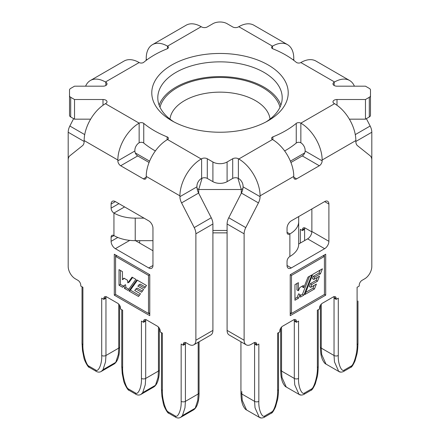 <?xml version="1.0" encoding="UTF-8"?>
<svg xmlns="http://www.w3.org/2000/svg" width="440" height="440" viewBox="0 0 440 440"><rect width="100%" height="100%" fill="white"/><g stroke="black" fill="none" stroke-linecap="round" stroke-linejoin="round"><path stroke-width="0.66" d="M220 132.237A68.222 39.386 180 0 1 171.76 120.698A68.222 39.386 180 0 1 156.976 77.776A68.222 39.386 180 0 1 220 53.46A68.222 39.386 180 0 1 283.025 77.776A68.222 39.386 180 0 1 268.24 120.698A68.222 39.386 180 0 1 220 132.237M266.013 121.93A62.2 35.91 0 0 0 282.2 97.763A62.2 35.91 0 0 0 220 61.853A62.2 35.91 0 0 0 157.801 97.763A62.2 35.91 0 0 0 173.987 121.93M159.126 105.133A62.2 35.91 180 0 1 220 76.599A62.2 35.91 180 0 1 280.874 105.133M169.961 119.092A50.16 28.963 180 0 1 184.531 100.628A50.16 28.963 180 0 1 237.573 93.984A50.16 28.963 180 0 1 270.039 119.092M159.995 107.228A60.698 35.041 180 0 1 177.084 87.731A60.698 35.041 180 0 1 238.92 79.211A60.698 35.041 180 0 1 280.005 107.228M304.75 152.867L290.395 161.15M242.913 188.568L241.28 189.508L198.721 189.508L197.087 188.568M241.28 193.292L241.28 189.508L237.919 178.184M198.721 193.292L198.721 189.508L202.081 178.184M212.905 230.461L227.095 230.461M149.606 161.15L135.251 152.867M227.095 232.865L212.905 232.865M349.371 119.169L365.47 119.169L369.309 116.952A4.015 2.316 0 0 0 370.486 115.313L370.486 90.041A4.015 2.316 180 0 0 369.309 88.407L365.47 86.185L336.996 86.185A4.015 2.316 180 0 1 332.981 83.87A4.015 2.316 180 0 1 334.158 82.231L334.565 81.994L300.856 62.552A3.009 1.738 180 0 1 296.252 62.31A92.802 53.576 0 0 0 272.888 48.824A3.009 1.738 180 0 1 271.596 47.399A3.009 1.738 180 0 1 272.476 46.167L238.799 26.703L238.387 26.939A4.015 2.316 180 0 1 232.711 26.939L227.095 23.694A10.032 5.792 180 0 0 212.905 23.694L207.29 26.939A4.015 2.316 180 0 1 201.614 26.939L201.201 26.703L167.524 46.167A3.009 1.738 180 0 1 168.405 47.399A3.009 1.738 180 0 1 167.112 48.824A92.802 53.576 0 0 0 143.748 62.31A3.009 1.738 180 0 1 139.145 62.552L105.435 81.994L105.842 82.231A4.015 2.316 180 0 1 107.019 83.87A4.015 2.316 180 0 1 103.004 86.185L74.531 86.185L70.692 88.407A4.015 2.316 180 0 0 69.515 90.041L69.515 115.313A4.015 2.316 0 0 0 70.692 116.952L74.531 119.169L90.629 119.169M74.531 119.169L74.531 99.512L103.004 99.512A4.015 2.316 180 0 1 107.019 101.827A4.015 2.316 180 0 1 105.842 103.466L105.435 103.703L139.145 123.145A3.009 1.738 180 0 1 143.748 123.382A92.802 53.576 0 0 0 167.112 136.873A3.009 1.738 180 0 1 168.405 138.298A3.009 1.738 180 0 1 167.524 139.53L201.201 158.994L201.614 158.757A4.015 2.316 180 0 1 207.29 158.757L212.905 161.997A10.032 5.792 180 0 0 227.095 161.997L232.711 158.757A4.015 2.316 180 0 1 238.387 158.757L238.799 158.994L272.476 139.53A3.009 1.738 180 0 1 271.596 138.298A3.009 1.738 180 0 1 272.888 136.873A92.802 53.576 0 0 0 296.252 123.382A3.009 1.738 180 0 1 300.856 123.145L334.565 103.703L334.158 103.466A4.015 2.316 180 0 1 332.981 101.827A4.015 2.316 180 0 1 336.996 99.512L365.47 99.512L369.309 97.29A4.015 2.316 180 0 0 370.486 95.656M201.201 158.994A30.096 17.375 120 0 0 179.922 195.855L179.922 196.674A10.032 5.792 -120 0 0 181.577 202.895L194.222 227.596A10.032 5.792 60 0 1 195.882 233.816L195.882 340.23A10.032 5.792 60 0 1 193.804 344.823L210.826 334.994A10.032 5.792 60 0 0 212.905 330.402L212.905 223.988A10.032 5.792 60 0 0 211.244 217.762L198.605 193.066A10.032 5.792 -120 0 1 196.944 186.846L196.944 186.027A6.017 3.476 120 0 1 201.201 178.651L201.614 178.415A4.015 2.316 180 0 1 207.29 178.415L212.905 181.66A10.032 5.792 0 0 0 227.095 181.66L232.711 178.415A4.015 2.316 180 0 1 238.387 178.415L238.799 178.651A6.017 3.476 -120 0 1 243.056 186.027L243.056 186.846A10.032 5.792 -60 0 1 241.395 193.066L228.756 217.762A10.032 5.792 120 0 0 227.095 223.988L227.095 330.402A10.032 5.792 120 0 0 229.174 334.994L246.197 344.823A10.032 5.792 120 0 0 251.213 344.322L253.875 342.788A4.015 2.316 -60 0 1 255.882 342.59A4.015 2.316 -60 0 1 256.713 344.427L256.713 345.246L258.841 344.02L258.841 401.357C258.363 409.651 262.147 418.11 264.693 415.998L271.788 411.906C274.318 411.087 278.119 398.25 277.64 390.506L277.64 333.163L279.769 331.936L279.769 331.117A4.015 2.316 -60 0 1 282.607 326.2L293.601 319.853A4.015 2.316 -60 0 1 295.609 319.655A4.015 2.316 -60 0 1 296.439 321.492L296.439 322.311L298.568 321.084L298.568 378.422C298.089 386.716 301.873 395.175 304.42 393.063L311.514 388.971C314.045 388.152 317.845 375.315 317.367 367.57L317.367 310.228L319.495 309.001L319.495 308.182A4.015 2.316 -60 0 1 322.333 303.264L333.327 296.918A4.015 2.316 -60 0 1 335.335 296.72A4.015 2.316 -60 0 1 336.166 298.557L336.166 299.376L338.294 298.144L338.294 355.487C337.816 363.781 341.6 372.235 344.146 370.128L351.241 366.031C353.771 365.216 357.572 352.38 357.093 344.63L357.093 287.293L359.222 286.066L359.222 285.247A4.015 2.316 -60 0 1 362.06 280.329L364.716 278.795A10.032 5.792 -60 0 0 371.811 266.508L371.811 160.094A10.032 5.792 -60 0 0 370.15 155.788L357.511 145.69A10.032 5.792 120 0 1 355.85 141.383L355.85 140.564A30.096 17.375 60 0 0 334.565 103.703M73.623 118.646L69.85 126.022A10.032 5.792 120 0 0 68.189 132.242L68.189 238.656M146.053 60.478A4.015 2.316 120 0 0 146.223 59.263L146.223 58.443A30.096 17.375 -120 0 1 152.455 44.666L186.153 25.212A30.096 17.375 60 0 1 201.201 26.703M284.642 150.948A92.802 53.576 0 0 0 296.252 143.044A3.009 1.738 180 0 1 300.856 142.808L300.872 142.813A6.017 3.476 -120 0 1 305.129 150.189L305.129 151.008L322.152 160.837L322.152 160.017A30.096 17.375 -120 0 0 300.872 123.156M149.066 162.481L137.709 155.92A4.015 2.316 60 0 1 134.871 151.008L134.871 150.189A6.017 3.476 120 0 1 139.128 142.813L139.145 142.808A3.009 1.738 180 0 1 143.748 143.044A92.802 53.576 0 0 0 155.359 150.948M74.531 99.512L70.692 97.29A4.015 2.316 180 0 1 69.515 95.656M167.503 46.156A30.096 17.375 -120 0 0 152.455 44.666M105.435 81.994A30.096 17.375 -120 0 0 90.382 80.504A30.096 17.375 -120 0 0 85.608 86.185M90.382 80.504L124.08 61.05A30.096 17.375 60 0 1 139.128 62.541M197.753 400.4L198.187 393.987L185.416 401.357L184.982 407.77L182.446 415.58L195.217 408.21L197.753 400.4M114.301 254.221L114.301 295.174L149.771 315.656L149.771 274.697L114.301 254.221M152.961 240.669L135.229 240.669A30.096 17.375 180 0 1 113.944 235.582A4.015 2.316 -120 0 0 111.936 235.384A4.015 2.316 -120 0 0 111.106 237.221L111.106 241.318A6.017 3.476 -120 0 0 115.363 248.688L148.704 267.938A6.017 3.476 -120 0 0 151.718 268.235A6.017 3.476 -120 0 0 152.961 265.48L152.961 228.212A6.017 3.476 -120 0 0 148.704 220.836L115.363 201.591A6.017 3.476 -120 0 0 112.354 201.289A6.017 3.476 -120 0 0 111.106 204.045L111.106 208.142A4.015 2.316 -120 0 0 113.944 213.059A30.096 17.375 0 0 0 135.229 218.147L144.045 218.147M181.159 401.357A3.009 1.738 0 0 0 185.416 401.357L185.416 344.02L183.288 345.246L181.159 344.02L181.159 401.357C181.643 409.662 177.843 418.11 175.307 415.998L168.212 411.906C165.671 411.076 161.882 398.244 162.36 390.506L162.36 333.163L160.232 331.936L160.232 331.117A4.015 2.316 60 0 0 157.394 326.2L146.399 319.853L143.561 321.492A4.015 2.316 60 0 1 144.392 319.655A4.015 2.316 60 0 1 146.399 319.853M183.288 345.246L183.288 344.427A4.015 2.316 60 0 1 184.118 342.59A4.015 2.316 60 0 1 186.126 342.788L188.788 344.322A10.032 5.792 60 0 0 193.804 344.823M146.223 177.221L143.385 178.86A4.015 2.316 -120 0 0 145.393 179.058A4.015 2.316 -120 0 0 146.223 177.221L146.223 176.402A30.096 17.375 -60 0 1 167.503 139.541M143.385 178.86L120.687 165.754A4.015 2.316 60 0 1 117.849 160.837L117.849 160.017A30.096 17.375 120 0 1 139.128 123.156M105.435 103.703A30.096 17.375 -60 0 0 84.15 140.564L84.15 141.383A10.032 5.792 60 0 1 82.489 145.69L69.85 155.788A10.032 5.792 -120 0 0 68.189 160.094L68.189 266.508A10.032 5.792 -120 0 0 75.284 278.795L77.941 280.329A4.015 2.316 60 0 1 80.779 285.247L80.779 286.066L82.907 287.293L82.907 344.63C82.429 352.374 86.218 365.206 88.759 366.031L95.854 370.128C98.389 372.235 102.19 363.792 101.706 355.487L101.706 298.144L103.835 299.376L103.835 298.557A4.015 2.316 60 0 1 104.665 296.72A4.015 2.316 60 0 1 106.672 296.918L117.667 303.264A4.015 2.316 60 0 1 120.505 308.182L120.505 309.001L122.634 310.228L122.634 367.57C122.155 375.309 125.945 388.141 128.486 388.971L135.581 393.063C138.116 395.175 141.916 386.727 141.433 378.422L141.433 321.084L143.561 322.311L143.561 321.492M135.526 240.669L152.961 250.74M158.026 377.465L158.461 371.052L145.69 378.422L145.255 384.835L142.72 392.645L155.49 385.275L158.026 377.465M118.3 354.53L118.734 348.111L105.963 355.487L105.529 361.9L102.993 369.71L115.764 362.34L118.3 354.53M101.706 355.487A3.009 1.738 0 0 0 105.963 355.487L105.963 298.144L103.835 299.376M141.433 378.422A3.009 1.738 0 0 0 145.69 378.422L145.69 321.084L143.561 322.311M344.146 370.128A3.009 1.738 60 0 1 343.519 371.509C341.55 372.356 339.955 372.334 338.74 371.443L334.472 361.9L334.037 355.487L321.266 348.111L321.701 354.53L325.969 364.073L338.74 371.443L340.137 371.866M290.23 274.697L290.23 315.656L325.699 295.174L325.699 254.221L290.23 274.697L291.495 275.429L324.434 256.416L324.434 294.448L325.699 295.174M287.04 232.309A4.015 2.316 120 0 0 287.87 234.146A4.015 2.316 120 0 0 289.877 233.948A30.096 17.375 0 0 0 298.689 221.661L298.689 244.184A30.096 17.375 180 0 1 289.877 256.471A4.015 2.316 120 0 0 287.04 261.388L287.04 265.48A6.017 3.476 120 0 0 288.283 268.24A6.017 3.476 120 0 0 291.297 267.938L324.638 248.688A6.017 3.476 120 0 0 328.895 241.318L328.895 204.045A6.017 3.476 120 0 0 327.646 201.289A6.017 3.476 120 0 0 324.638 201.591L291.297 220.841A6.017 3.476 120 0 0 287.04 228.212L287.04 232.309L289.877 233.948L289.877 256.471M290.934 162.481L302.291 155.92L319.314 165.754A4.015 2.316 120 0 0 322.152 160.837M319.314 165.754L296.615 178.86A4.015 2.316 -60 0 1 294.608 179.058A4.015 2.316 -60 0 1 293.777 177.221L293.777 176.402A30.096 17.375 60 0 0 272.498 139.541M238.799 158.994A30.096 17.375 -120 0 1 260.079 195.855L260.079 196.674A10.032 5.792 -60 0 1 258.423 202.895L245.779 227.596A10.032 5.792 120 0 0 244.118 233.816L244.118 340.23A10.032 5.792 120 0 0 246.197 344.823M298.689 244.007L307.61 238.86A6.017 3.476 120 0 0 311.867 231.49L311.867 208.962M302.291 155.92A4.015 2.316 120 0 0 305.129 151.008M304.42 393.063A3.009 1.738 60 0 1 303.793 394.444C301.824 395.291 300.229 395.269 299.013 394.377L294.745 384.835L294.311 378.422L281.54 371.052L281.974 377.465L286.242 387.007L299.013 394.377L300.41 394.801M264.693 415.998A3.009 1.738 60 0 1 264.066 417.379C262.097 418.226 260.502 418.204 259.287 417.313L255.019 407.77L254.584 401.357L241.813 393.987L242.248 400.4L246.521 409.943L259.287 417.318L260.684 417.736M365.47 119.169L365.47 99.512M258.841 401.357A3.009 1.738 180 0 1 254.584 401.357L254.584 344.02L256.713 345.246M298.568 378.422A3.009 1.738 180 0 1 294.311 378.422L294.311 321.084L296.439 322.311M338.294 355.487A3.009 1.738 180 0 1 334.037 355.487L334.037 298.144L336.166 299.376M293.948 60.478A4.015 2.316 60 0 1 293.777 59.263L293.777 58.443A30.096 17.375 120 0 0 287.546 44.666A30.096 17.375 120 0 0 272.498 46.156M366.377 118.646L370.15 126.022A10.032 5.792 60 0 1 371.811 132.242L371.811 238.656M300.339 243.056L300.339 229.339L302.467 230.566L304.596 229.339L304.596 240.603M302.467 229.746A4.015 2.316 60 0 1 303.298 227.909A4.015 2.316 60 0 1 305.305 228.113L302.467 229.746L302.467 230.566M311.856 231.891L305.305 228.113M300.872 62.541A30.096 17.375 -60 0 1 315.92 61.05L349.618 80.504A30.096 17.375 120 0 0 334.565 81.994M354.393 86.185A30.096 17.375 120 0 0 349.618 80.504M238.799 26.703A30.096 17.375 -60 0 1 253.847 25.212L287.546 44.666M298.689 221.661L298.689 216.568M324.28 256.328L324.28 255.041M290.23 314.017L291.346 313.374M323.169 255.684L324.434 256.416M290.23 312.73L291.495 313.462L291.495 275.429M324.434 294.448L291.495 313.462M314.452 288.992L316.399 284.064L310.679 287.37L311.812 284.488L317.532 281.182L319.495 276.177L313.803 279.461L314.754 277.096L320.436 273.818L322.41 268.796L312.757 274.368L304.887 294.52L314.452 288.992L313.033 288.178L314.144 285.368M294.954 300.25L298.54 298.177L300.075 294.613L300.41 297.105L303.892 295.091L311.806 274.918L307.995 277.123L303.765 287.743L303.391 285.472L299.866 287.507L298.375 290.769L298.386 282.667L294.954 284.647L294.954 300.25M298.375 290.769L296.956 289.949L296.962 283.486M303.765 287.743L302.346 286.924L302.22 286.149M300.207 295.581L302.473 294.272L309.557 276.216M302.473 294.272L303.892 295.091M294.954 298.611L297.121 297.358L298.656 293.793L300.075 294.613M297.121 297.358L298.54 298.177M305.712 292.402L313.033 288.178M313.803 279.461L312.384 278.641L313.335 276.276L319.017 272.998L320.161 270.094M319.017 272.998L320.436 273.818M313.335 276.276L314.754 277.096M310.679 287.37L309.26 286.55L310.393 283.668L316.113 280.368L317.245 277.475M316.113 280.368L317.532 281.182M310.393 283.668L311.812 284.488M148.654 313.374L149.771 314.017M149.771 274.697L148.5 275.429L148.5 313.462L115.566 294.443L114.301 295.174M149.771 312.73L148.5 313.462M116.831 255.684L115.566 256.416L148.5 275.429M115.566 294.443L115.566 256.416M115.72 255.041L115.72 256.328M119.02 285.225L122.612 287.298L124.146 285.505L124.476 288.376L127.958 290.384L135.872 279.351L132.061 277.151L127.831 282.893L127.463 280.192L123.937 278.157L122.447 279.697L122.452 271.607L119.02 269.621L119.02 285.225L120.439 284.405L123.547 286.198M138.518 296.483L140.47 293.805L134.745 290.499L135.883 288.926L141.603 292.232L143.566 289.487L137.869 286.198L138.826 284.939L144.502 288.216L146.482 285.478L136.829 279.906L128.953 290.961L138.518 296.483M137.423 280.247L130.372 290.142L139.359 295.328M130.372 290.142L128.953 290.961M138.826 284.939L140.245 284.119L145.338 287.062M135.883 288.926L137.302 288.112L142.434 291.071M120.439 270.44L120.439 284.405M124.339 278.388L122.447 279.697M132.633 277.481L129.25 282.073L127.831 282.893M124.146 285.505L125.565 284.686L125.895 287.557L128.788 289.229M125.895 287.557L124.476 288.376M201.614 178.415L201.614 158.757M207.29 178.415L207.29 158.757M139.662 243.056L139.662 240.669M105.842 85.509L105.842 82.231M167.524 48.626L167.524 46.167M147.043 59.736L146.223 59.263M84.717 134.607L69.85 126.022M84.15 141.46L68.189 132.242M124.586 206.916L113.944 213.059L113.944 235.582L111.106 237.221M146.223 176.402L179.922 195.855M84.15 140.564L117.849 160.017M167.112 139.772L167.112 136.873M143.748 143.044L143.748 123.382M139.145 142.808L139.145 123.145M103.004 105.264L103.004 99.512M134.871 151.008L117.849 160.837M137.709 155.92L120.687 165.754M196.944 186.846L179.922 196.674M212.905 330.402L195.882 340.23M198.605 193.066L181.577 202.895M211.244 217.762L194.222 227.596M212.905 223.988L195.882 233.816M82.907 287.293L82.907 342.177M106.672 296.918L103.835 298.557M95.854 370.128A3.009 1.738 120 0 0 96.481 371.509C98.148 372.345 99.743 372.323 101.261 371.443L114.032 364.073C116.87 362.291 119.636 357.302 119.614 346.885A3.009 1.738 0 0 1 118.734 348.111L118.734 304.117M101.261 371.443L102.993 369.71M114.032 364.073L115.764 362.34M88.759 366.031A3.009 1.738 120 0 0 89.386 367.411L96.481 371.509M82.907 344.63A3.009 1.738 180 0 1 82.027 343.404L82.489 350.548L83.831 357.368C84.046 360.002 88.231 367.862 89.386 367.411M122.634 310.228L122.634 365.112M135.581 393.063A3.009 1.738 120 0 0 136.208 394.444C137.874 395.28 139.469 395.257 140.987 394.377L153.758 387.007C156.596 385.226 159.363 380.237 159.34 369.82A3.009 1.738 0 0 1 158.461 371.052L158.461 327.052M186.126 342.788L183.288 344.427M175.307 415.998A3.009 1.738 120 0 0 175.934 417.379C177.601 418.215 179.196 418.193 180.714 417.313L193.479 409.943C196.317 408.161 199.089 403.178 199.067 392.755A3.009 1.738 0 0 1 198.187 393.987L198.187 342.293M140.987 394.377L142.72 392.645M153.758 387.007L155.49 385.275M128.486 388.971A3.009 1.738 120 0 0 129.113 390.346L136.208 394.444M122.634 367.57A3.009 1.738 180 0 1 121.754 366.339L122.216 373.483L123.558 380.303C123.772 382.938 127.958 390.797 129.113 390.346M180.714 417.313L182.446 415.58M193.479 409.943L195.217 408.21M168.212 411.906A3.009 1.738 120 0 0 168.839 413.281L175.934 417.379M162.36 390.506A3.009 1.738 180 0 1 161.48 389.274L161.942 396.418L163.284 403.238C163.499 405.873 167.679 413.732 168.839 413.281M322.152 160.017L355.85 140.564M260.079 195.855L293.777 176.402M240.933 341.781L240.933 392.755A3.009 1.738 180 0 0 241.813 393.987L241.813 391.529M243.056 186.846L260.079 196.674M336.996 105.264L336.996 99.512M300.856 142.808L300.856 123.145M296.252 143.044L296.252 123.382M272.888 139.772L272.888 136.873M238.387 178.415L238.387 158.757M232.711 178.415L232.711 158.757M293.777 177.221L296.615 178.86M227.095 330.402L244.118 340.23M227.095 223.988L244.118 233.816M228.756 217.762L245.779 227.596M241.395 193.066L258.423 202.895M256.713 344.427L253.875 342.788M277.64 388.047L277.64 333.163M277.64 390.506A3.009 1.738 -0 0 0 278.52 389.274L278.52 332.657M271.788 411.906A3.009 1.738 60 0 1 271.161 413.281C272.107 413.292 273.576 411.125 275.572 406.78L277.497 399.877C278.009 397.964 278.344 394.433 278.52 389.274M296.439 321.492L293.601 319.853M281.54 327.052L281.54 371.052A3.009 1.738 180 0 1 280.66 369.82C280.874 377.586 281.589 379.308 282.639 382.322C283.976 385.094 285.18 386.656 286.242 387.007M317.367 365.112L317.367 310.228M336.166 298.557L333.327 296.918M321.266 304.117L321.266 348.111A3.009 1.738 180 0 1 320.386 346.885C320.601 354.646 321.316 356.373 322.366 359.387C323.702 362.159 324.907 363.715 325.969 364.073M317.367 367.57A3.009 1.738 -0 0 0 318.247 366.339L318.247 309.722M311.514 388.971A3.009 1.738 60 0 1 310.888 390.346C311.834 390.357 313.302 388.19 315.298 383.845L317.224 376.937C317.73 375.029 318.07 371.492 318.247 366.339M357.093 344.63A3.009 1.738 -0 0 0 357.973 343.404L357.973 301.015M351.241 366.031A3.009 1.738 60 0 1 350.614 367.411C351.56 367.422 353.029 365.255 355.025 360.91L356.95 354.002C357.456 352.094 357.797 348.557 357.973 343.404M292.958 59.736L293.777 59.263M272.476 48.626L272.476 46.167M334.158 85.509L334.158 82.231M355.85 141.46L371.811 132.242M355.284 134.607L370.15 126.022M212.905 181.66L212.905 161.997M227.095 181.66L227.095 161.997M369.309 116.952L369.309 97.29M70.692 116.952L70.692 97.29M324.638 201.591L328.895 204.045M311.867 231.49L328.895 241.318M135.229 218.147L135.229 240.669M152.961 265.48L148.704 267.938M129.756 240.383L115.363 248.688M117.794 237.457L111.106 241.318M118.91 203.638L111.106 208.142M115.363 201.591L111.106 204.045M307.61 238.86L324.638 248.688M287.04 265.48L291.297 267.938M119.614 346.885L119.614 305.283M82.027 286.781L82.027 343.404M159.34 369.82L159.34 328.218M121.754 309.722L121.754 366.339M199.067 392.755L199.067 341.781M161.48 332.657L161.48 389.274M264.066 417.379L271.161 413.281M240.933 392.755C241.148 400.521 241.868 402.243 242.913 405.262C244.25 408.029 245.454 409.591 246.521 409.943M303.793 394.444L310.888 390.346M280.66 328.218L280.66 369.82M343.519 371.509L350.614 367.411M320.386 305.283L320.386 346.885"/></g></svg>
